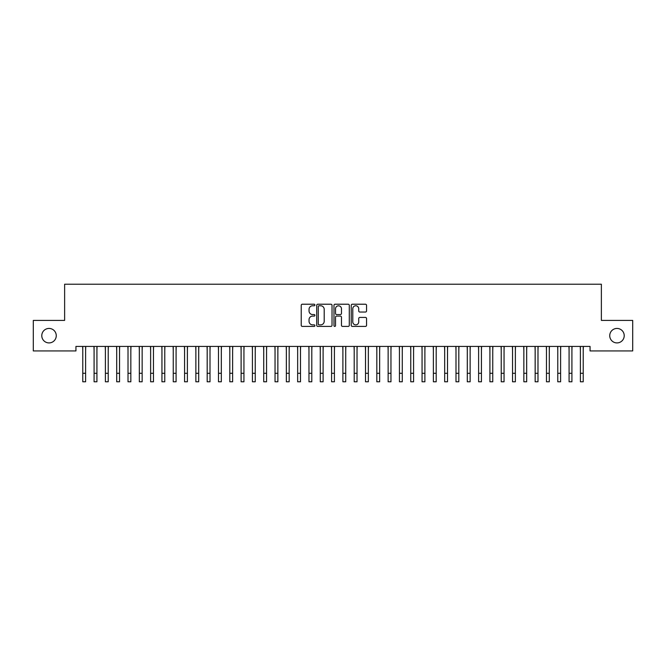 <?xml version="1.0" encoding="UTF-8"?>
<svg xmlns="http://www.w3.org/2000/svg" width="666" height="666" viewBox="0 0 666 666"><rect width="100%" height="100%" fill="white"/><g stroke="black" fill="none" stroke-linecap="round" stroke-linejoin="round"><path stroke-width="1" d="M314.901 304.995A0.774 0.774 0 0 0 314.127 304.22L302.331 304.22A1.107 1.107 0 0 0 301.223 305.328L301.223 325.308A1.107 1.107 0 0 0 302.331 326.415L314.127 326.415A0.774 0.774 0 0 0 314.901 325.641A0.774 0.774 0 0 0 314.127 324.866L312.604 324.866A3.555 3.555 0 0 1 309.049 321.312L309.049 319.647A3.555 3.555 0 0 1 312.604 316.092L314.127 316.092A0.774 0.774 0 0 0 314.901 315.318A0.774 0.774 0 0 0 314.127 314.543L312.604 314.543A3.555 3.555 0 0 1 309.049 310.989L309.049 309.324A3.555 3.555 0 0 1 312.604 305.769L314.127 305.769A0.774 0.774 0 0 0 314.901 304.995M609.74 335.672A7.234 7.234 0 0 0 616.982 342.915A7.234 7.234 0 0 0 624.217 335.672A7.234 7.234 0 0 0 616.982 328.438A7.234 7.234 0 0 0 609.74 335.672M41.783 335.672A7.234 7.234 0 0 0 49.018 342.915A7.234 7.234 0 0 0 56.26 335.672A7.234 7.234 0 0 0 49.018 328.438A7.234 7.234 0 0 0 41.783 335.672M365.443 312.046A1.107 1.107 0 0 0 366.55 310.93L366.55 305.328A1.107 1.107 0 0 0 365.443 304.22L352.347 304.22A1.107 1.107 0 0 0 351.232 305.328L351.232 325.308A1.107 1.107 0 0 0 352.347 326.415L365.443 326.415A1.107 1.107 0 0 0 366.55 325.308L366.55 318.539A1.107 1.107 0 0 0 365.443 317.424L359.84 317.424A1.107 1.107 0 0 0 358.724 318.539L358.724 321.894A2.972 2.972 0 0 1 355.761 324.866A2.972 2.972 0 0 1 352.789 321.894L352.789 308.741A2.972 2.972 0 0 1 355.761 305.769A2.972 2.972 0 0 1 358.724 308.741L358.724 310.93A1.107 1.107 0 0 0 359.84 312.046L365.443 312.046M590.059 346.42L75.941 346.42L75.941 350.94L33.3 350.94L33.3 320.404L64.627 320.404L64.627 284.215L601.373 284.215L601.373 320.404L632.7 320.404L632.7 350.94L590.059 350.94L590.059 346.42M332.026 305.328A1.107 1.107 0 0 0 330.919 304.22L317.824 304.22A1.107 1.107 0 0 0 316.708 305.328L316.708 325.308A1.107 1.107 0 0 0 317.824 326.415L330.919 326.415A1.107 1.107 0 0 0 332.026 325.308L332.026 305.328M335.081 304.22L348.176 304.22A1.107 1.107 0 0 1 349.292 305.328L349.292 325.308A1.107 1.107 0 0 1 348.176 326.415L342.574 326.415A1.107 1.107 0 0 1 341.467 325.308L341.467 317.207A1.107 1.107 0 0 0 340.351 316.092L336.638 316.092A1.107 1.107 0 0 0 335.522 317.207L335.522 325.641A0.774 0.774 0 0 1 334.748 326.415A0.774 0.774 0 0 1 333.974 325.641L333.974 305.328A1.107 1.107 0 0 1 335.081 304.22M319.039 305.769A0.774 0.774 0 0 0 318.265 306.551L318.265 324.084A0.774 0.774 0 0 0 319.039 324.866L320.654 324.866A3.555 3.555 0 0 0 324.2 321.312L324.2 309.324A3.555 3.555 0 0 0 320.654 305.769L319.039 305.769M341.467 308.799A2.972 2.972 0 0 0 338.495 305.827A2.972 2.972 0 0 0 335.522 308.799L335.522 313.428A1.107 1.107 0 0 0 336.638 314.543L340.351 314.543A1.107 1.107 0 0 0 341.467 313.428L341.467 308.799M85.606 350.682L85.748 346.42M82.775 350.682L82.634 346.42M82.775 373.301L85.606 373.301L85.606 381.785L82.775 381.785L82.775 346.77M85.606 373.301L85.606 346.77M96.92 350.682L97.061 346.42M94.089 350.682L93.948 346.42M108.225 350.682L108.367 346.42M105.394 350.682L105.253 346.42M94.089 373.301L96.92 373.301L96.92 381.785L94.089 381.785L94.089 346.77M96.92 373.301L96.92 346.77M105.394 373.301L108.225 373.301L108.225 381.785L105.394 381.785L105.394 346.77M108.225 373.301L108.225 346.77M119.53 350.682L119.68 346.42M116.708 350.682L116.567 346.42M130.844 350.682L130.986 346.42M128.014 350.682L127.872 346.42M116.708 373.301L119.53 373.301L119.53 381.785L116.708 381.785L116.708 346.77M119.53 373.301L119.53 346.77M128.014 373.301L130.844 373.301L130.844 381.785L128.014 381.785L128.014 346.77M130.844 373.301L130.844 346.77M142.149 350.682L142.299 346.42M139.327 350.682L139.186 346.42M139.327 373.301L142.149 373.301L142.149 381.785L139.327 381.785L139.327 346.77M142.149 373.301L142.149 346.77M153.463 350.682L153.605 346.42M150.633 350.682L150.491 346.42M150.633 373.301L153.463 373.301L153.463 381.785L150.633 381.785L150.633 346.77M153.463 373.301L153.463 346.77M164.768 350.682L164.918 346.42M161.946 350.682L161.805 346.42M161.946 373.301L164.768 373.301L164.768 381.785L161.946 381.785L161.946 346.77M164.768 373.301L164.768 346.77M176.082 350.682L176.224 346.42M173.252 350.682L173.11 346.42M173.252 373.301L176.082 373.301L176.082 381.785L173.252 381.785L173.252 346.77M176.082 373.301L176.082 346.77M187.387 350.682L187.537 346.42M184.565 350.682L184.424 346.42M184.565 373.301L187.387 373.301L187.387 381.785L184.565 381.785L184.565 346.77M187.387 373.301L187.387 346.77M198.701 350.682L198.843 346.42M195.871 350.682L195.729 346.42M195.871 373.301L198.701 373.301L198.701 381.785L195.871 381.785L195.871 346.77M198.701 373.301L198.701 346.77M210.006 350.682L210.156 346.42M207.184 350.682L207.043 346.42M207.184 373.301L210.006 373.301L210.006 381.785L207.184 381.785L207.184 346.77M210.006 373.301L210.006 346.77M221.32 350.682L221.462 346.42M218.49 350.682L218.348 346.42M218.49 373.301L221.32 373.301L221.32 381.785L218.49 381.785L218.49 346.77M221.32 373.301L221.32 346.77M232.625 350.682L232.775 346.42M229.803 350.682L229.662 346.42M229.803 373.301L232.625 373.301L232.625 381.785L229.803 381.785L229.803 346.77M232.625 373.301L232.625 346.77M243.939 350.682L244.081 346.42M241.109 350.682L240.967 346.42M241.109 373.301L243.939 373.301L243.939 381.785L241.109 381.785L241.109 346.77M243.939 373.301L243.939 346.77M255.245 350.682L255.394 346.42M252.422 350.682L252.281 346.42M252.422 373.301L255.245 373.301L255.245 381.785L252.422 381.785L252.422 346.77M255.245 373.301L255.245 346.77M266.558 350.682L266.7 346.42M263.728 350.682L263.586 346.42M263.728 373.301L266.558 373.301L266.558 381.785L263.728 381.785L263.728 346.77M266.558 373.301L266.558 346.77M277.864 350.682L278.013 346.42M275.041 350.682L274.9 346.42M275.041 373.301L277.864 373.301L277.864 381.785L275.041 381.785L275.041 346.77M277.864 373.301L277.864 346.77M289.177 350.682L289.319 346.42M286.347 350.682L286.205 346.42M286.347 373.301L289.177 373.301L289.177 381.785L286.347 381.785L286.347 346.77M289.177 373.301L289.177 346.77M300.483 350.682L300.632 346.42M297.66 350.682L297.511 346.42M297.66 373.301L300.483 373.301L300.483 381.785L297.66 381.785L297.66 346.77M300.483 373.301L300.483 346.77M311.796 350.682L311.938 346.42M308.966 350.682L308.824 346.42M308.966 373.301L311.796 373.301L311.796 381.785L308.966 381.785L308.966 346.77M311.796 373.301L311.796 346.77M323.102 350.682L323.251 346.42M320.279 350.682L320.13 346.42M320.279 373.301L323.102 373.301L323.102 381.785L320.279 381.785L320.279 346.77M323.102 373.301L323.102 346.77M334.415 350.682L334.557 346.42M331.585 350.682L331.443 346.42M331.585 373.301L334.415 373.301L334.415 381.785L331.585 381.785L331.585 346.77M334.415 373.301L334.415 346.77M345.721 350.682L345.87 346.42M342.898 350.682L342.749 346.42M342.898 373.301L345.721 373.301L345.721 381.785L342.898 381.785L342.898 346.77M345.721 373.301L345.721 346.77M357.034 350.682L357.176 346.42M354.204 350.682L354.062 346.42M354.204 373.301L357.034 373.301L357.034 381.785L354.204 381.785L354.204 346.77M357.034 373.301L357.034 346.77M368.34 350.682L368.489 346.42M365.517 350.682L365.368 346.42M365.517 373.301L368.34 373.301L368.34 381.785L365.517 381.785L365.517 346.77M368.34 373.301L368.34 346.77M379.653 350.682L379.795 346.42M376.823 350.682L376.681 346.42M376.823 373.301L379.653 373.301L379.653 381.785L376.823 381.785L376.823 346.77M379.653 373.301L379.653 346.77M390.959 350.682L391.1 346.42M388.136 350.682L387.987 346.42M388.136 373.301L390.959 373.301L390.959 381.785L388.136 381.785L388.136 346.77M390.959 373.301L390.959 346.77M402.272 350.682L402.414 346.42M399.442 350.682L399.3 346.42M399.442 373.301L402.272 373.301L402.272 381.785L399.442 381.785L399.442 346.77M402.272 373.301L402.272 346.77M413.578 350.682L413.719 346.42M410.755 350.682L410.606 346.42M410.755 373.301L413.578 373.301L413.578 381.785L410.755 381.785L410.755 346.77M413.578 373.301L413.578 346.77M424.891 350.682L425.033 346.42M422.061 350.682L421.919 346.42M422.061 373.301L424.891 373.301L424.891 381.785L422.061 381.785L422.061 346.77M424.891 373.301L424.891 346.77M436.197 350.682L436.338 346.42M433.375 350.682L433.225 346.42M433.375 373.301L436.197 373.301L436.197 381.785L433.375 381.785L433.375 346.77M436.197 373.301L436.197 346.77M447.51 350.682L447.652 346.42M444.68 350.682L444.538 346.42M444.68 373.301L447.51 373.301L447.51 381.785L444.68 381.785L444.68 346.77M447.51 373.301L447.51 346.77M458.816 350.682L458.957 346.42M455.994 350.682L455.844 346.42M455.994 373.301L458.816 373.301L458.816 381.785L455.994 381.785L455.994 346.77M458.816 373.301L458.816 346.77M470.129 350.682L470.271 346.42M467.299 350.682L467.157 346.42M467.299 373.301L470.129 373.301L470.129 381.785L467.299 381.785L467.299 346.77M470.129 373.301L470.129 346.77M481.435 350.682L481.576 346.42M478.613 350.682L478.463 346.42M478.613 373.301L481.435 373.301L481.435 381.785L478.613 381.785L478.613 346.77M481.435 373.301L481.435 346.77M492.748 350.682L492.89 346.42M489.918 350.682L489.776 346.42M489.918 373.301L492.748 373.301L492.748 381.785L489.918 381.785L489.918 346.77M492.748 373.301L492.748 346.77M504.054 350.682L504.195 346.42M501.232 350.682L501.082 346.42M501.232 373.301L504.054 373.301L504.054 381.785L501.232 381.785L501.232 346.77M504.054 373.301L504.054 346.77M515.367 350.682L515.509 346.42M512.537 350.682L512.395 346.42M512.537 373.301L515.367 373.301L515.367 381.785L512.537 381.785L512.537 346.77M515.367 373.301L515.367 346.77M526.673 350.682L526.814 346.42M523.851 350.682L523.701 346.42M523.851 373.301L526.673 373.301L526.673 381.785L523.851 381.785L523.851 346.77M526.673 373.301L526.673 346.77M537.986 350.682L538.128 346.42M535.156 350.682L535.014 346.42M535.156 373.301L537.986 373.301L537.986 381.785L535.156 381.785L535.156 346.77M537.986 373.301L537.986 346.77M549.292 350.682L549.433 346.42M546.47 350.682L546.32 346.42M546.47 373.301L549.292 373.301L549.292 381.785L546.47 381.785L546.47 346.77M549.292 373.301L549.292 346.77M560.606 350.682L560.747 346.42M557.775 350.682L557.633 346.42M557.775 373.301L560.606 373.301L560.606 381.785L557.775 381.785L557.775 346.77M560.606 373.301L560.606 346.77M571.911 350.682L572.052 346.42M569.08 350.682L568.939 346.42M569.08 373.301L571.911 373.301L571.911 381.785L569.08 381.785L569.08 346.77M571.911 373.301L571.911 346.77M583.225 350.682L583.366 346.42M580.394 350.682L580.253 346.42M580.394 373.301L583.225 373.301L583.225 381.785L580.394 381.785L580.394 346.77M583.225 373.301L583.225 346.77"/></g></svg>
